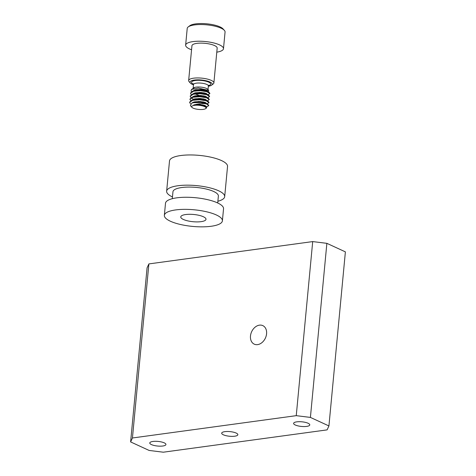 <?xml version="1.0" encoding="UTF-8"?>
<svg xmlns="http://www.w3.org/2000/svg" width="476" height="476" viewBox="0 0 476 476"><rect width="100%" height="100%" fill="white"/><g stroke="black" fill="none" stroke-linecap="round" stroke-linejoin="round"><path stroke-width="0.71" d="M259.45 325.15A10.21 7.574 -65.3 0 0 250.882 333.825A10.21 7.574 -65.3 0 0 254.261 344.16A10.21 7.574 -65.3 0 0 265.412 338.055A10.21 7.574 -65.3 0 0 262.8 325.614A10.21 7.574 -65.3 0 0 259.45 325.15M151.457 444.602A8.116 2.326 5.4 0 1 149.773 442.972A8.116 2.326 5.4 0 1 158.074 441.419A8.116 2.326 5.4 0 1 165.934 444.495A8.116 2.326 5.4 0 1 160.358 446.167A8.116 2.326 5.4 0 1 151.457 444.602M295.293 425.003A8.116 2.326 5.4 0 1 293.615 423.366A8.116 2.326 5.4 0 1 301.909 421.813A8.116 2.326 5.4 0 1 309.775 424.895A8.116 2.326 5.4 0 1 304.2 426.567A8.116 2.326 5.4 0 1 295.293 425.003M223.375 434.802A8.116 2.326 5.4 0 1 221.691 433.166A8.116 2.326 5.4 0 1 229.991 431.619A8.116 2.326 5.4 0 1 237.851 434.695A8.116 2.326 5.4 0 1 232.282 436.367A8.116 2.326 5.4 0 1 223.375 434.802M326.869 243.337L312.702 241.588L296.25 415.661L310.411 417.416L326.869 243.337L345.386 251.869L328.928 425.943L327.113 429.876L163.298 452.2L149.131 450.445L130.614 441.918L132.435 437.985L148.887 263.912L147.072 267.845L130.614 441.918M312.702 241.588L148.887 263.912M132.435 437.985L296.25 415.661M310.411 417.416L328.928 425.943M188.228 26.918L189.799 25.734A17.487 5.01 5.4 0 1 206.745 23.806A17.487 5.01 5.4 0 1 223.03 28.875L224.345 30.333A19.01 5.444 -174.6 0 0 206.643 24.823A19.01 5.444 -174.6 0 0 188.228 26.918A19.01 5.444 -174.6 0 0 187.211 28.453L185.634 45.137A19.01 5.444 -174.6 0 0 191.56 49.772M216.794 52.158A19.01 5.444 -174.6 0 0 223.482 48.713L225.059 32.035A19.01 5.444 -174.6 0 0 224.345 30.333M208.345 86.257A11.15 3.195 -174.6 0 0 211.636 85.144A11.15 3.195 -174.6 0 0 207.601 81.146A11.15 3.195 -174.6 0 0 194.339 80.063A11.15 3.195 -174.6 0 0 190.442 83.139A11.15 3.195 -174.6 0 0 193.464 84.847M190.442 83.139L189.121 81.682A12.674 3.629 5.4 0 1 188.651 80.545A12.674 3.629 5.4 0 1 193.548 78.189A12.674 3.629 5.4 0 1 206.983 78.986A12.674 3.629 5.4 0 1 213.885 82.931A12.674 3.629 5.4 0 1 213.206 83.96L211.636 85.144M205.358 91.291A7.473 2.142 -174.6 0 0 206.251 91.112M206.881 90.916A7.473 2.142 -174.6 0 0 207.298 90.732M191.495 91.666L191.019 91.112L191.471 89.47L198.278 88.084L208.732 90.392L207.715 89.268A7.473 2.142 -174.6 0 0 200.759 87.102A7.473 2.142 -174.6 0 0 193.518 87.929A7.473 2.142 -174.6 0 0 193.321 88.108M194.654 90.035A7.473 2.142 -174.6 0 0 195.166 90.25M195.767 90.464A7.473 2.142 -174.6 0 0 196.725 90.743M213.885 82.931L217.175 48.118A12.674 3.629 -174.6 0 0 204.9 43.31A12.674 3.629 -174.6 0 0 191.941 45.732L188.651 80.545M223.482 48.713A19.01 5.444 -174.6 0 0 205.067 41.507A19.01 5.444 -174.6 0 0 185.634 45.137M194.446 105.345A7.223 2.071 -174.6 0 0 191.923 107.332A7.223 2.071 -174.6 0 0 198.647 109.426A7.223 2.071 -174.6 0 0 205.65 108.635A7.223 2.071 -174.6 0 0 203.032 106.041A7.223 2.071 -174.6 0 0 194.446 105.345M205.65 108.635L206.626 107.897L206.179 106.428L199.123 104.881A7.574 2.172 -174.6 0 0 194.262 104.91A7.574 2.172 -174.6 0 0 193.72 105L194.208 104.774M208.661 105.488L207.851 104.232L200.902 102.513L193.339 102.703L191.745 103.131L190.4 105.654L191.923 107.332M206.525 106.618L204.918 105.422L199.872 104.536L193.72 105C199.855 103.405 204.287 103.143 207.018 104.214L208.678 105.678L206.757 106.886M200.902 102.513A9.633 2.761 5.4 0 1 207.018 104.214M196.011 93.427L197.106 93.724M206.185 94.581L207.137 94.48M209.803 93.397L208.994 92.148L201.336 90.369L192.578 91.154L190.537 93.1M194.345 95.997L194.946 96.211M195.725 96.449L196.82 96.747M205.894 97.604L206.852 97.503M209.517 96.42L208.708 95.17L201.05 93.385L192.292 94.177L190.251 96.122M194.053 99.02L194.66 99.234M195.44 99.472L196.534 99.77M205.608 100.62L206.566 100.525M209.232 99.442L208.423 98.193L200.765 96.408L192.006 97.199L189.966 99.145M193.768 102.042L194.375 102.251M205.62 103.619L206.281 103.542M208.946 102.465L208.137 101.209L200.479 99.43L191.721 100.222L189.674 102.167M190.448 103.839L189.644 102.352L192.667 100.299L199.557 99.758L206.298 100.823L208.964 102.655L207.161 103.822M206.685 103.857L206.358 103.905M193.732 102.417L193.226 102.221M190.888 100.948L189.93 99.329L192.953 97.277L199.849 96.735L206.59 97.8L209.25 99.633L207.447 100.799M206.971 100.835L206.53 100.9M195.404 99.853L194.529 99.579M194.018 99.395L192.25 98.621M190.924 97.711L190.216 96.307L193.244 94.254L200.134 93.712L206.876 94.784L209.535 96.61L207.732 97.776M207.256 97.812L206.816 97.877M195.69 96.83L194.821 96.557M194.309 96.372L193.797 96.182M191.209 94.688L190.501 93.29L193.53 91.231L200.42 90.69L207.161 91.761L209.821 93.588L208.018 94.754M207.542 94.789L207.102 94.855M195.975 93.808L195.106 93.534M194.595 93.355L194.083 93.159M195.225 93.189A9.633 2.761 5.4 0 1 194.559 92.999M195.523 90.868L194.88 90.589M191.471 89.47L194.821 87.417A7.574 2.172 -174.6 0 0 193.411 88.006A7.574 2.172 -174.6 0 0 193.244 88.155M195.249 93.183L194.761 92.939M208.732 90.392L208.286 91.719M199.123 104.881L206.019 106.332M191.745 103.131L194.517 102.221L200.122 101.894L205.168 102.774L207.851 104.232M206.697 103.697L206.745 104.077M203.317 104.982L198.111 104.488M193.006 102.667L192.703 102.453M192.084 100.466L192.78 99.9M191.721 100.222L194.803 99.198L200.414 98.871L205.453 99.752L208.137 101.209M206.983 100.674L207.024 101.079M203.603 101.959L198.397 101.465M193.964 100.037L193.458 99.752M193.292 99.645L192.988 99.43M192.369 97.443L195.089 96.176L200.699 95.849L205.739 96.735L208.423 98.193M207.268 97.651L207.31 98.056M203.889 98.937L198.682 98.443M194.25 97.015L193.744 96.729M193.577 96.622L193.274 96.408M192.655 94.421L193.351 93.861M192.292 94.177L195.374 93.159L200.985 92.826L206.025 93.712L208.708 95.17M207.554 94.629L207.595 95.033M204.174 95.914L199.206 95.468L193.559 93.385M192.691 91.969L193.637 90.839M192.578 91.154L195.66 90.137L201.271 89.803L206.31 90.69L208.994 92.148M207.845 91.606L207.881 92.011M204.46 92.891L199.254 92.398M194.821 90.97L194.315 90.69M194.148 90.583L193.845 90.369M191.846 103.096L194.553 101.846L200.158 101.513L205.204 102.399L206.81 103.595M192.131 100.073L194.839 98.824L200.45 98.49L205.489 99.377L207.09 100.585M194.601 99.942L194 99.657M193.702 99.496L193.333 99.276M192.417 97.05L195.124 95.801L200.735 95.468L205.775 96.354L207.381 97.55M194.886 96.92L194.285 96.634M192.703 94.028L195.41 92.778L201.021 92.445L206.06 93.332L207.667 94.528M195.172 93.897L194.571 93.611M192.988 91.005L195.695 89.756L201.306 89.423L206.346 90.309L207.947 91.523M195.457 90.874L194.857 90.589M201.092 221.655A12.674 3.629 5.4 0 1 187.663 220.852A12.674 3.629 5.4 0 1 180.761 216.907A12.674 3.629 5.4 0 1 193.72 214.486A12.674 3.629 5.4 0 1 205.995 219.293A12.674 3.629 5.4 0 1 201.092 221.655M211.124 226.273A29.149 8.348 5.4 0 1 180.231 224.434A29.149 8.348 5.4 0 1 164.357 215.354A29.149 8.348 5.4 0 1 194.166 209.791A29.149 8.348 5.4 0 1 222.399 220.84A29.149 8.348 5.4 0 1 211.124 226.273M164.357 215.354L165.499 203.27A29.149 8.348 5.4 0 1 195.309 197.701A29.149 8.348 5.4 0 1 223.541 208.756L222.399 220.84M172.3 198.688L172.955 191.774A22.812 6.533 5.4 0 1 196.279 187.419A22.812 6.533 5.4 0 1 218.371 196.07L217.722 202.984M172.467 196.951A29.149 8.348 5.4 0 1 166.642 191.179A29.149 8.348 5.4 0 1 196.451 185.61A29.149 8.348 5.4 0 1 224.684 196.665A29.149 8.348 5.4 0 1 217.883 201.241M166.642 191.179L169.504 160.959A29.149 8.348 5.4 0 1 199.307 155.39A29.149 8.348 5.4 0 1 227.54 166.445L224.684 196.665M208.03 89.613L208.375 85.954A7.473 2.142 -174.6 0 0 201.134 83.121A7.473 2.142 -174.6 0 0 193.494 84.549L193.149 88.215M208.452 85.615A9.633 2.761 -174.6 0 0 207.845 81.795A9.633 2.761 -174.6 0 0 194.791 80.563A9.633 2.761 -174.6 0 0 193.482 84.198M208.375 85.954L208.708 85.21L208.214 85.436M193.494 84.549L193.304 83.758L193.75 84.068M190.537 92.909L190.501 93.29M190.251 95.932L190.216 96.307M189.966 98.954L189.93 99.329M189.68 101.977L189.644 102.352M209.856 93.213L209.821 93.588M209.571 96.235L209.535 96.61M209.285 99.252L209.25 99.633M209 102.275L208.964 102.655M208.714 105.297L208.678 105.678M193.839 96.527L192.006 97.199M207.97 91.856L207.221 92.13"/></g></svg>
